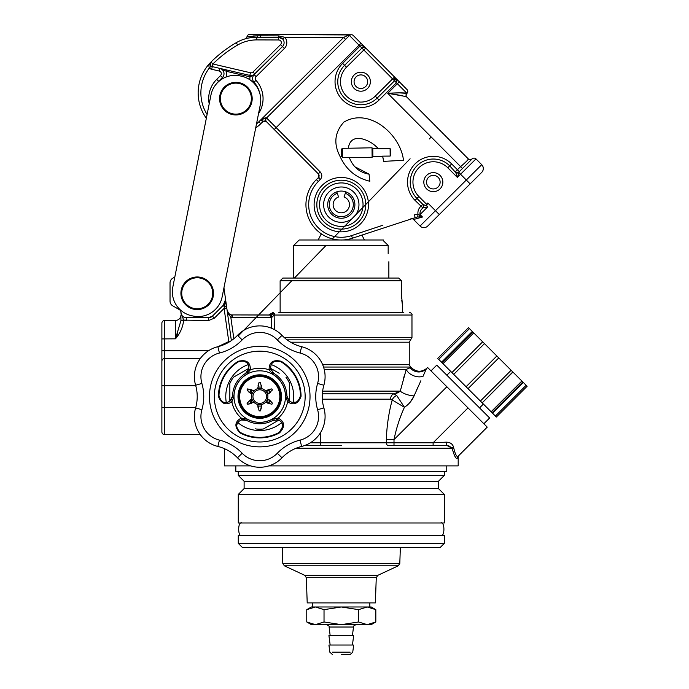 <?xml version="1.0" encoding="UTF-8"?>
<svg xmlns="http://www.w3.org/2000/svg" width="689" height="689" viewBox="0 0 689 689"><rect width="100%" height="100%" fill="white"/><g stroke="black" fill="none" stroke-linecap="round" stroke-linejoin="round"><path stroke-width="1.03" d="M278.769 312.306L403.814 312.306M226.483 305.864L226.802 308.104L224.106 308.388L214.331 318.172L208.56 320.557L208.56 317.741L186.349 317.741L208.56 317.741L212.41 316.148L223.141 305.416L225.527 299.646A8.156 8.156 0 0 0 225.449 298.509L226.483 305.864A2.722 0.646 172 0 1 224.433 306.794L225.449 298.509L223.942 287.795L225.449 298.509M268.805 465.893L458.185 465.893L458.185 457.289L458.977 455.369L487.235 427.12L458.047 456.307C456.643 457.203 455.136 454.103 453.5 446.997C452.561 443.905 450.175 442.295 446.351 442.157L433.114 442.786L468.012 407.897L427.645 367.53L426.327 368.848C427.378 367.797 427.378 367.797 426.327 368.848A10.878 10.748 45 0 1 410.144 367.745C411.669 367.538 411.669 367.538 410.144 367.745C411.669 367.538 411.669 367.538 410.144 367.745L408.594 368.167M454.533 455.55L455.644 457.522M458.047 456.307A2.722 2.678 45 0 0 457.272 458.228C458.486 456.979 458.486 456.979 457.272 458.228C458.486 456.979 458.486 456.979 457.272 458.228C455.877 459.098 454.172 455.765 452.148 448.229L446.98 445.507A2.722 0.646 90 0 1 446.351 442.157M230.204 341.374L228.774 341.563L224.106 308.388L224.433 306.794L223.141 305.416A8.156 8.156 0 0 0 225.527 299.646M320.764 432.244L320.764 442.786L386.34 442.786A2.722 1.921 90 0 0 388.26 445.507L446.98 445.507L433.114 445.507L433.114 442.786L394.005 442.786L394.005 439.608L386.34 439.608C386.796 425.888 388.76 412.677 392.213 399.964L390.577 399.181A5.434 4.194 90 0 1 394.074 393.824L396.778 395.572A5.434 3.703 -44.7 0 0 392.213 399.964L404.426 407.294L396.778 395.572M420.858 380.759L414.08 395.874A10.878 3.962 15 0 1 400.275 391.137L406.243 369.39L410.144 367.745M304.719 445.507L341.296 445.507M248.212 364.61A33.976 33.976 0 0 0 226.302 402.574M237.826 422.546A33.976 33.976 0 0 0 281.663 422.546M293.187 402.574A33.976 33.976 0 0 0 271.277 364.61M235.819 465.893L235.819 471.328L446.765 471.328L446.765 465.893M244.113 481.258L438.48 481.258L438.48 488.596L244.113 488.596L244.113 481.258L238.273 475.41L444.319 475.41L444.319 471.328M444.319 494.435L444.319 522.977L238.273 522.977L238.273 494.435L444.319 494.435L438.48 488.596M271.216 314.994L274.498 313.667L270.786 315.028L270.786 317.646L230.849 317.483L227.112 310.343C227.206 312.367 228.636 313.891 231.401 314.916L271.216 314.994L271.595 317.595L270.786 317.646M225.363 302.738L224.562 306.243M180.914 320.695L180.914 320.187L180.914 320.695L183.627 320.6C182.774 327.43 180.062 333.502 175.471 338.824L180.914 320.695L180.914 315.028A5.434 5.434 0 0 1 175.471 320.463A5.434 5.434 0 0 0 180.914 315.028A5.434 5.434 0 0 1 175.471 320.463L164.602 320.463L164.602 434.63A2.722 2.722 0 0 1 161.881 431.917L161.881 338.919L161.881 350.744L208.664 350.649M208.56 317.741A5.434 5.434 0 0 0 212.41 316.148L223.141 305.416L212.41 316.148L214.331 318.172M224.407 448.668L224.407 465.893L250.684 465.893M427.645 367.53L426.327 368.848L423.089 376.246A10.878 6.873 20.5 0 1 406.243 369.39L324.218 369.39M322.357 393.824L394.074 393.824L400.275 391.137L322.633 391.137M414.08 395.874C412.039 400.576 408.818 404.383 404.426 407.294C399.792 417.525 396.321 428.3 394.005 439.608L446.868 386.753M404.667 374.463L403.737 377.684M405.27 406.717L407.466 404.977M410.231 402.135L413.968 396.132M399.069 392.05L397.734 392.782M397.656 392.825L396.166 393.376M416.147 391.025L417.792 387.304M425.182 371.293L425.785 369.743M487.235 427.12L468.012 407.897M448.711 445.749L452.148 448.229A2.722 1.576 166.2 0 1 453.5 446.997M226.802 308.104L231.366 340.599L227.112 310.343L228.3 314.442M180.914 320.187L183.627 320.092L180.914 312.306C181.259 315.588 183.067 317.396 186.349 317.741A5.434 5.434 0 0 1 180.914 312.306L180.914 312.306A2.989 2.989 0 0 0 179.416 309.68L172.758 305.838A5.434 5.434 0 0 1 170.037 301.127L170.037 282.938A5.434 5.434 0 0 1 172.758 278.227L174.808 277.047L206.338 118.275A43.493 43.493 0 0 1 210.989 62.044A124.02 124.02 0 0 1 236.267 42.684A124.02 124.02 0 0 0 210.989 62.044L210.438 65.093M175.471 320.463L175.471 338.824C180.062 333.502 182.774 327.43 183.627 320.6L183.627 320.092L186.349 320.557L186.349 317.741M177.805 332.985L175.91 337.748M200.301 434.63L164.602 434.63A2.722 2.722 0 0 1 161.881 431.917M175.471 338.824L161.881 338.919L161.881 323.184A2.722 2.722 0 0 1 164.602 320.463M161.881 361.234A2.722 2.722 0 0 1 164.602 358.521L200.301 358.521M270.786 315.028L231.401 314.916L230.849 317.483L233.838 338.738M227.646 312.048L227.43 311.557M409.257 312.306C411.462 313.09 412.366 313.995 411.97 315.028L274.153 315.028L271.595 317.595L271.724 328.317M274.498 313.667L270.984 313.667L274.498 313.667A2.722 2.584 -90 0 0 274.153 315.028L274.317 329.557M444.319 543.371L440.245 547.445L242.347 547.445L238.273 543.371L444.319 543.371L444.319 535.482L238.273 535.482L238.273 543.371M306.329 577.701L307.208 602.901L375.376 602.901L376.263 577.701L306.329 577.701L304.762 575.332L377.83 575.332L398.233 565.815L284.359 565.815L282.791 563.447L399.801 563.447L400.361 547.445M401.79 300.413L402.462 305.236L401.48 294.367L401.48 280.776L398.716 278.055L282.852 278.055L280.13 280.776L280.13 312.306M398.716 278.055L401.48 280.776L280.13 280.776M401.523 296.494L401.627 298.535M402.462 305.236L402.462 312.306M358.547 222.004A24.468 24.468 0 0 1 323.951 221.91A24.468 24.468 0 0 1 324.045 187.313A24.468 24.468 0 0 1 358.642 187.408A24.468 24.468 0 0 1 358.547 222.004M353.75 217.19A17.673 17.673 0 0 1 328.765 217.121A17.673 17.673 0 0 1 328.834 192.128A17.673 17.673 0 0 1 353.827 192.205A17.673 17.673 0 0 1 353.75 217.19M417.732 216.949L415.148 217.397L414.296 214.813L417.982 214.408L419.351 215.218A2.722 0.431 -78.5 0 0 419.205 216.914L422.486 217.026L413.564 219.507L422.486 217.026L417.732 216.949L417.982 214.408C417.577 211.29 418.542 208.569 420.884 206.252L422.813 204.332L416.948 198.432A23.107 23.107 0 0 1 417.043 165.756A23.107 23.107 0 0 1 449.719 165.851L455.808 172.646A2.722 1.955 0.2 0 0 458.977 172.655L457.375 177.409L455.808 172.646M320.678 172.457L320.221 171.94C322.306 174.472 322.306 177.03 320.221 179.614C319.085 178.184 318.456 176.255 318.318 173.843L266.565 121.789A2.687 2.687 0 0 1 266.557 117.965L345.611 39.368L343.69 37.439L347.54 35.527A2.722 1.567 -134.8 0 0 349.469 35.527L350.356 34.941L349.469 35.527A2.722 2.722 0 0 1 353.311 35.544L365.687 47.997M429.083 224.709L452.501 201.421M367.573 88.442A9.517 9.517 0 0 1 354.12 88.407A9.517 9.517 0 0 1 354.163 74.946A9.517 9.517 0 0 1 367.616 74.989A9.517 9.517 0 0 1 367.573 88.442M216.088 84.256A24.468 24.468 0 0 1 218.628 81.293L222.409 77.53A5.434 5.434 0 0 0 219.817 68.383A5.434 5.434 0 0 1 222.409 77.53L223.236 78.357M426.629 175.394A9.517 9.517 0 0 0 426.586 188.855A9.517 9.517 0 0 0 440.047 188.889A9.517 9.517 0 0 0 440.082 175.437A9.517 9.517 0 0 0 426.629 175.394M342.373 148.307L348.333 148.247C349.28 141.245 353.147 137.955 359.942 138.377C367.228 139.789 373.386 143.252 378.39 148.755L390.095 148.635L390.491 149.151L390.741 154.965L390.172 156.067L382.593 156.145L383.67 161.372L403.487 160.304C400.576 134.476 369.054 106.959 343.82 122.151C334.802 132.236 333.45 143.441 339.755 155.774C345.783 169.391 355.8 177.883 369.804 181.25L369.063 174.153C359.477 172.517 352.871 166.902 349.245 157.316L342.467 157.385L341.623 156.541L341.546 149.177L342.373 148.307L342.467 157.385M369.063 174.153L355.576 167.091M348.333 148.247L372.017 147.799L372.12 157.281L349.314 157.514M390.095 148.635L390.172 156.067M372.017 147.799L372.783 148.574L378.183 148.514C373.197 143.148 367.116 139.764 359.942 138.377C353.233 137.929 349.375 141.15 348.358 148.04M372.783 148.574L372.861 156.489L372.12 157.281M382.671 156.386L372.861 156.489M390.689 149.72L390.741 154.965M382.696 156.472L383.523 160.304M427.619 206.993L420.023 214.546L422.486 217.026L419.351 215.218L420.023 214.546C419.679 211.997 420.643 209.8 422.917 207.957A2.722 2.644 -44.8 0 0 422.813 204.332L427.206 206.235L427.619 206.993L422.917 207.957L415.028 200.353A25.82 25.82 0 0 1 415.131 163.836A25.82 25.82 0 0 1 451.648 163.939L457.401 169.718L460.614 166.592L387.743 93.308C397.002 92.731 403.358 92.705 406.829 93.222A2.722 2.678 -44.8 0 0 406.794 97.046C403.151 95.814 396.804 94.565 387.743 93.308L397.381 83.722L394.513 80.828L377.159 98.079A23.107 23.107 0 0 1 344.483 97.984A23.107 23.107 0 0 1 344.578 65.309L361.923 48.058L360.011 46.129C361.415 45.224 363.336 45.87 365.773 48.075L394.521 76.987A2.722 2.722 0 0 1 394.513 80.828L394.521 76.987C396.709 79.433 397.346 81.354 396.425 82.758L379.079 100.008A25.82 25.82 0 0 1 342.554 99.905A25.82 25.82 0 0 1 342.657 63.379L360.011 46.129L349.469 35.527L266.557 117.965L276.143 127.603L274.231 129.506L266.04 121.264C264.524 121.677 262.776 121.204 260.804 119.852L266.557 117.965A2.687 2.687 0 0 0 266.548 121.772L266.04 121.264A2.687 2.334 -44.8 0 1 266.307 117.716L262.44 118.542M318.292 181.526L320.221 179.614L318.309 177.684L316.38 179.596L318.292 181.526A32.624 32.624 0 0 0 351.562 235.621L352.423 238.205A35.337 35.337 0 0 1 316.38 179.596A35.337 35.337 0 0 0 352.423 238.205L417.345 216.966M475.927 178.132L481.706 172.379A5.434 5.434 0 0 0 481.732 164.697L475.978 158.909A2.722 2.722 0 0 0 472.137 158.901L459.313 171.647L458.977 172.655L460.553 174.248L457.375 177.409L447.79 167.772A20.386 20.386 0 0 0 418.964 167.685A20.386 20.386 0 0 0 418.878 196.52L426.543 204.228L427.8 202.988L426.577 205.606L427.206 206.235M256.489 123.917A32.624 32.624 0 0 0 258.875 121.772L260.795 123.701L262.724 121.781L260.795 123.701A35.337 35.337 0 0 1 255.705 127.896L223.942 287.795M281.879 38.308L282.714 39.075L278.666 37.249A5.434 5.434 0 0 1 282.49 46.542L253.595 74.929M250.934 75.54L250.253 75.48A5.434 5.434 0 0 1 249.84 75.402L249.53 76.729L226.38 71.311L219.817 68.383A5.434 5.434 0 0 1 222.409 77.53L220.489 75.601A2.722 2.722 0 0 0 219.197 71.027L211.669 69.27A5.434 5.434 0 0 1 209.318 68.056C208.526 65.688 209.077 63.681 210.989 62.044L210.421 62.88M252.174 37.439L278.666 37.249L278.666 39.971L256.816 39.91L278.666 39.971A2.722 2.722 0 0 1 280.569 44.613L252.992 72.035L280.569 44.613L282.49 46.542L254.181 74.688L250.047 76.823A6.795 6.795 0 0 1 249.53 76.729M246.912 38.386A40.772 40.772 0 0 0 236.267 42.684A40.772 40.772 0 0 1 256.825 37.189L279.751 37.361M279.76 37.361L280.888 37.731M257.341 35.828L253.328 35.957M249.84 36.284L248.677 36.439M246.998 36.724L257.385 35.828A2.722 0.655 90.2 0 1 256.825 37.189L256.816 39.91A38.059 38.059 0 0 0 237.627 45.035L236.267 42.684A40.772 40.772 0 0 1 256.825 37.189C249.418 37.783 245.508 38.343 245.086 38.877A2.722 2.722 0 0 0 246.998 36.724A2.722 2.722 0 0 1 249.685 34.45L350.348 34.941M245.086 38.877L245.887 38.653M246.145 38.584L246.851 38.395M248.333 38.059L252.088 37.447M226.69 69.985L226.38 71.311A8.156 8.156 0 0 1 225.992 77.073M218.801 81.457L222.409 77.53M254.146 74.653A1.361 0.827 -126.2 0 1 254.284 74.498L254.181 74.688A5.434 5.434 0 0 0 253.991 82.198A24.468 24.468 0 0 1 259.658 92.903M260.554 37.197L260.554 35.837L278.675 35.888L284.746 37.266A8.156 8.156 0 0 1 284.402 48.471L256.101 76.617L254.181 74.688L254.913 73.964A5.434 5.434 0 0 1 249.84 75.402L212.29 66.618A2.722 2.722 0 0 1 210.989 62.044L212.91 63.974L211.669 69.27M251.588 75.523L253.535 74.955M250.253 75.48L250.047 76.823A8.156 8.156 0 0 0 249.961 79.821M347.54 35.527L351.39 34.743A2.722 2.722 0 0 1 353.311 35.544L360.976 43.252L276.143 127.603L320.221 171.94L318.318 173.843L319.11 175.686A2.722 2.722 0 0 1 318.309 177.684A2.722 2.722 0 0 0 318.318 173.843L317.724 173.24M282.714 39.075L284.746 37.266L343.69 37.439L260.804 119.852L262.724 121.781A2.722 2.722 0 0 1 266.565 121.789L266.04 121.264M211.118 66.015L209.318 68.056A40.772 40.772 0 0 0 207.088 114.512M468.287 158.892A2.722 2.722 0 0 0 472.137 158.901C470.372 159.848 469.097 159.839 468.287 158.892L406.958 97.201A2.722 2.722 0 0 1 406.966 93.359A2.722 2.722 0 0 0 406.975 89.518L399.31 81.802L406.975 89.518A2.722 2.722 0 0 1 406.966 93.359L399.267 92.869M379.079 100.008L375.247 96.15L394.521 76.987L399.31 81.802L356.859 39.109M394.513 80.828L361.923 48.058A2.722 2.722 0 0 1 365.773 48.075L346.489 67.238A20.386 20.386 0 0 0 346.412 96.072A20.386 20.386 0 0 0 375.247 96.15M399.086 92.877L393.798 93.058M388.243 93.385L405.296 96.434M406.794 97.046L468.331 158.926A2.722 2.713 135.2 0 0 471.896 159.176L472.137 158.901A2.722 2.722 0 0 1 475.978 158.909L460.553 174.248L466.307 180.027L481.732 164.697A5.434 5.434 0 0 1 481.706 172.379L427.731 226.052A5.434 5.434 0 0 1 420.04 226.026L413.564 219.507A2.722 2.722 0 0 0 410.782 218.844M462.44 168.572L460.614 166.592C465.678 162.311 468.244 159.762 468.331 158.926M459.313 171.647A2.722 2.722 -44.8 0 1 455.472 171.639L457.401 169.718L459.313 171.647M426.577 205.606L426.543 204.228M351.39 34.743L260.563 34.484L260.554 35.837L257.385 35.828M345.826 191.843A13.591 13.591 0 0 0 336.766 191.843L337.291 193.325A12.023 12.023 0 0 0 341.296 216.682A12.023 12.023 0 0 0 345.301 193.325L345.826 191.843A13.591 13.591 0 0 1 341.296 218.249A13.591 13.591 0 0 1 336.766 191.843M439.298 214.546L435.465 210.696L420.04 226.026A5.434 5.434 0 0 0 427.731 226.052A5.434 5.434 0 0 1 420.04 226.026A5.434 5.434 0 0 0 427.731 226.052M260.278 104.874A24.468 24.468 0 0 0 241.047 76.109L239.712 75.842A24.468 24.468 0 0 0 210.946 95.073L172.827 287.046A24.468 24.468 0 0 0 192.05 315.812L193.385 316.079A24.468 24.468 0 0 0 222.151 296.847L260.278 104.874M229.842 383.764L229.842 401.239M255.697 428.765L256.084 428.989A32.624 32.624 0 0 0 263.405 428.989L278.735 420.144M289.647 401.239L289.647 383.764M229.842 383.54A32.624 32.624 0 0 1 233.502 377.202L248.832 368.348L233.502 377.202M279.183 373.274L270.656 368.348M285.987 377.202A32.624 32.624 0 0 1 289.647 383.54M270.226 425.053L263.405 428.989M257.712 404.736L261.777 404.736M267.9 403.384L267.9 398.94M267.9 394.22L267.9 389.767M261.777 388.424L259.744 388.424M268.15 389.681A10.878 10.878 0 0 1 269.261 391.309A10.878 10.878 0 0 0 268.15 389.681M269.261 401.842A10.878 10.878 0 0 1 268.15 403.478A10.878 10.878 0 0 0 269.261 401.842M250.228 399.87L250.228 402.014A4.074 4.074 0 0 0 250.598 403.711A4.074 4.074 0 0 1 250.228 402.014L251.588 402.014L251.588 398.94L251.588 403.384M267.9 396.58A8.156 8.156 0 0 1 259.744 404.736A8.156 8.156 0 0 1 251.588 396.58A8.156 8.156 0 0 1 259.744 388.424A8.156 8.156 0 0 1 267.9 396.58M252.949 396.58A6.795 6.795 0 0 0 259.744 403.375A6.795 6.795 0 0 0 266.54 396.58A6.795 6.795 0 0 0 259.744 389.785A6.795 6.795 0 0 0 252.949 396.58M261.424 385.409L261.786 388.682L260.364 382.257L259.124 382.257L257.703 388.682A8.156 8.156 0 0 0 253.922 390.861L247.652 388.88L247.032 389.948L251.89 394.392A8.156 8.156 0 0 0 251.89 398.759L247.032 403.203L247.652 404.271L253.922 402.29M258.065 407.75L257.703 404.469L259.124 410.902L260.364 410.902L261.786 404.469A8.156 8.156 0 0 0 265.566 402.29L271.836 404.271M259.744 417.646A21.066 21.066 0 0 0 280.811 396.58A21.066 21.066 0 0 0 259.744 375.505A21.066 21.066 0 0 0 238.678 396.58A21.066 21.066 0 0 0 259.744 417.646M259.744 374.833A21.747 21.747 0 0 0 237.998 396.58A21.747 21.747 0 0 0 259.744 418.326A21.747 21.747 0 0 0 281.491 396.58A21.747 21.747 0 0 0 259.744 374.833M270.26 400.705L272.456 403.203L271.897 404.271L272.456 403.203L267.599 398.759A8.156 8.156 0 0 0 267.599 394.392L272.456 389.948L271.836 388.88L265.566 390.861M270.26 392.446L267.599 394.392M268.581 389.535L271.836 388.88M258.065 385.401L259.124 382.257M250.908 389.535L253.922 390.861M249.229 392.446L247.032 389.948L247.652 388.88M250.908 403.616L247.652 404.271M261.424 407.75L260.364 410.902M249.229 400.705L251.89 398.759M197.218 396.58A40.772 40.772 0 0 0 195.616 385.246A30.867 30.867 0 0 1 217.87 346.705A40.772 40.772 0 0 0 237.49 335.371A30.867 30.867 0 0 1 281.999 335.371A40.772 40.772 0 0 0 301.618 346.705A30.867 30.867 0 0 1 323.873 385.246A40.772 40.772 0 0 0 323.873 407.905A30.867 30.867 0 0 1 301.618 446.446A40.772 40.772 0 0 0 281.999 457.78A30.867 30.867 0 0 1 237.49 457.78A40.772 40.772 0 0 0 217.87 446.446A30.867 30.867 0 0 1 195.616 407.905A40.772 40.772 0 0 0 197.218 396.58M239.91 432.83C234.157 426.637 234.613 421.72 241.271 418.068L247.36 419.213A25.803 25.803 0 0 0 272.129 419.213L278.218 418.068C284.876 421.711 285.332 426.629 279.579 432.83A41.323 41.323 0 0 1 239.91 432.83L240.168 432.347A40.772 40.772 0 0 0 279.321 432.347A40.772 40.772 0 0 1 240.168 432.347L238.627 431.185M278.821 360.898L280.94 361.742A40.772 40.772 0 0 1 300.507 395.641L301.059 395.632L301.015 396.58C298.053 403.9 293.574 405.649 287.597 401.825L285.539 395.986L286.917 395.951L289.277 400.946C294.479 404.322 298.225 402.609 300.507 395.796L299.491 399.387M232.572 395.951L233.95 395.986L233.916 396.58L231.892 401.825C225.914 405.649 221.436 403.9 218.473 396.58L218.43 395.632L218.981 395.641C221.195 402.583 224.933 404.348 230.204 400.946L232.572 395.951A27.181 27.181 0 0 1 245.62 373.352A27.181 27.181 0 0 0 232.572 395.951L232.365 397.45M248.763 368.813A1.361 0.741 10.7 0 0 250.365 369.829L246.335 374.532L245.62 373.352L248.763 368.813L248.875 367.547C248.376 362.026 244.931 360.089 238.549 361.742L240.556 360.924M244.406 361.157L247.23 363.112M248.143 364.472L248.695 365.954M281.672 422.564L282.852 426.388C282.662 423.227 281.146 421.082 278.296 419.971L272.792 420.428L274.188 419.851M276.547 419.61L277.813 419.816M278.485 420.04L279.674 420.634M261.699 406.088L257.789 406.088M250.228 393.29L250.228 391.137A4.074 4.074 0 0 1 250.598 389.44A4.074 4.074 0 0 0 250.228 391.137L251.588 391.137A2.722 2.722 0 0 1 251.898 389.888M257.789 387.063L261.699 387.063M269.261 391.137A4.074 4.074 0 0 0 268.891 389.44A4.074 4.074 0 0 1 269.261 391.137L269.261 393.29M269.261 399.87L269.261 402.014A4.074 4.074 0 0 1 268.891 403.711A4.074 4.074 0 0 0 269.261 402.014M247.36 419.213L246.696 420.428A27.181 27.181 0 0 0 272.792 420.428A27.181 27.181 0 0 1 246.696 420.428L241.193 419.971A1.361 0.741 -109.3 0 0 241.271 418.068A28.344 28.344 0 0 1 231.892 401.825A1.361 0.741 -130.7 0 0 230.204 400.946M241.193 419.971C235.612 422.848 235.268 426.973 240.168 432.347M280.879 431.168L279.321 432.347L282.852 426.388L281.999 429.686M289.277 400.946A1.361 0.741 -49.3 0 0 287.597 401.825A28.344 28.344 0 0 1 278.218 418.068A1.361 0.741 109.3 0 0 278.296 419.971M240.022 420.505L242.606 419.644M243.682 419.592L245.034 419.782M236.715 425.363L237.24 423.58M237.688 422.762L238.695 421.513M290.319 401.687L289.759 401.325A1.361 0.767 125.6 0 0 289.759 401.325L288.286 399.887M296.106 402.161L291.869 402.333M270.639 368.21L270.605 367.521M271.018 365.213L272.095 363.31M274.713 361.312L276.504 360.812M276.599 360.795L278.666 360.872M270.725 368.813A1.361 0.741 169.3 0 1 269.123 369.829C268.943 362.242 272.973 359.391 281.224 361.277L280.94 361.742C273.817 360.192 270.415 362.543 270.725 368.813L273.869 373.352L272.68 372.43M271.294 370.51L270.837 369.313M285.539 395.986A25.803 25.803 0 0 0 273.154 374.532L273.869 373.352A27.181 27.181 0 0 1 286.917 395.951M273.154 374.532L269.123 369.829A28.344 28.344 0 0 0 250.365 369.829C250.538 362.242 246.507 359.391 238.265 361.277L238.549 361.742A40.772 40.772 0 0 0 218.981 395.641L219.309 397.889M287.709 398.983L287.192 397.708M229.73 401.325L229.144 401.696M226.948 402.488L224.76 402.514M221.72 401.248L220.394 399.947M220.334 399.87L219.36 398.044M248.875 367.547L248.341 370.208M247.842 371.156L246.998 372.241M231.401 399.611L230.582 400.602M323.873 385.246L317.603 383.437A24.339 24.339 0 0 0 300.059 353.035A47.3 47.3 0 0 1 277.297 339.892L281.999 335.371A30.867 30.867 0 0 0 237.49 335.371L242.192 339.892A47.3 47.3 0 0 1 219.429 353.035A24.339 24.339 0 0 0 201.886 383.437A47.3 47.3 0 0 1 201.886 409.722L195.616 407.905M201.886 409.722A24.339 24.339 0 0 0 219.429 440.116A47.3 47.3 0 0 1 242.192 453.259L237.49 457.78A30.867 30.867 0 0 0 281.999 457.78L277.297 453.259A47.3 47.3 0 0 1 300.059 440.116A24.339 24.339 0 0 0 317.603 409.722A47.3 47.3 0 0 1 317.603 383.437M251.588 391.137L251.588 394.22M322.461 234.561L320.91 234.561L322.461 234.561M369.838 602.901L369.838 606.975L371.199 606.975L311.394 606.975L315.398 606.975L306.769 609.653L315.398 606.975L324.028 609.653L341.296 606.975L358.556 609.653L367.194 606.975L375.824 609.653L375.824 621.978L367.194 624.647L341.296 624.647L324.028 621.978L315.398 624.647L311.394 624.647L315.398 624.647L306.769 621.978L306.769 609.653L311.394 606.975M371.199 624.647L375.824 621.978L367.194 624.647L371.199 624.647L367.194 624.647L358.556 621.978L341.296 624.647L315.398 624.647M324.028 621.978L324.028 609.653M358.556 621.978L358.556 609.653M341.296 654.55L350.133 654.55L341.296 654.55M350.133 627.033L353.483 627.033L352.441 635.525L353.664 635.525L352.441 645.033L328.929 645.033L330.152 645.033L328.929 635.525L330.152 635.525L329.109 627.033L332.46 627.033M353.664 635.525L328.929 635.525M369.838 606.975L367.194 606.975M521.866 381.017L491.111 411.772L492.067 412.737L522.822 381.982L523.321 382.473L512.805 371.957L482.188 402.85L512.943 372.094L498.715 357.875M511.143 370.294L480.388 401.05L491.111 411.772M466.091 386.753L468.012 388.674L498.767 357.918L484.47 343.622L453.715 374.377L466.091 386.753L496.847 355.998L466.091 386.753M438.695 359.357L441.537 362.199L472.292 331.443L472.783 331.934L442.028 362.69L441.537 362.199L451.915 372.577L482.67 341.822L451.915 372.577L453.715 374.377M442.993 363.654L473.748 332.899L484.47 343.622M438.712 359.374L469.467 328.619L468.494 327.645L473.748 332.899M526.138 385.297L523.321 382.473L492.566 413.228L496.364 417.026L495.4 416.061L526.138 385.297L527.119 386.271L526.155 385.306M483.867 423.752L489.638 417.99L436.774 365.127L431.004 370.897M480.388 401.05L468.012 388.674L498.767 357.918M224.95 87.649A15.494 15.494 0 0 0 224.89 109.568A15.494 15.494 0 0 0 246.8 109.629A15.494 15.494 0 0 0 246.869 87.71A15.494 15.494 0 0 0 224.95 87.649M224.381 87.072A16.312 16.312 0 0 0 224.313 110.137A16.312 16.312 0 0 0 247.377 110.206A16.312 16.312 0 0 0 247.446 87.141A16.312 16.312 0 0 0 224.381 87.072M181.724 293.281A15.494 15.494 0 0 0 197.218 308.775A15.494 15.494 0 0 0 212.72 293.281A15.494 15.494 0 0 0 197.218 277.788A15.494 15.494 0 0 0 181.724 293.281M180.914 293.281A16.312 16.312 0 0 0 197.218 309.585A16.312 16.312 0 0 0 213.53 293.281A16.312 16.312 0 0 0 197.218 276.969A16.312 16.312 0 0 0 180.914 293.281M383.428 240.78L388.165 245.439L383.428 240.78L383.428 239.996L299.164 239.996L293.721 245.439L293.721 278.055M388.165 245.439L388.165 253.586C388.932 264.111 388.932 264.111 388.165 253.586C388.932 264.111 388.932 264.111 388.165 253.586L388.165 245.439L293.721 245.439M337.291 193.325L338.575 196.968A8.156 8.156 0 0 0 341.296 212.815A8.156 8.156 0 0 0 344.018 196.968L345.301 193.325M359.124 75.127A6.795 6.795 0 0 0 354.301 83.438A6.795 6.795 0 0 0 362.612 88.261A6.795 6.795 0 0 0 367.435 79.958A6.795 6.795 0 0 0 359.124 75.127M439.892 183.92A6.795 6.795 0 0 0 435.112 175.583A6.795 6.795 0 0 0 426.775 180.363A6.795 6.795 0 0 0 431.555 188.7A6.795 6.795 0 0 0 439.892 183.92M440.581 535.482C445.025 537.704 445.025 520.755 440.581 522.977M242.003 535.482C237.567 537.704 237.567 520.755 242.003 522.977M452.148 448.229L296.124 448.229M287.08 339.858L410.61 339.858L409.257 342.209L290.629 342.209M322.667 364.688L409.257 364.688L410.61 367.039L323.546 367.039M284.195 337.498L411.97 337.498L410.61 339.858M310.369 442.786L320.764 442.786A2.722 0.87 90 0 1 319.885 445.507M390.577 399.181L322.349 399.181M386.34 439.608L386.34 442.786L394.005 442.786L394.005 445.507M218.043 346.662L228.774 341.563M208.56 320.557L183.627 320.092M195.745 407.449L161.881 407.449M161.881 385.702L195.745 385.702M232.494 315.028L232.494 317.646L230.849 317.483M360.459 223.934A27.181 27.181 0 0 1 322.021 223.83A27.181 27.181 0 0 1 322.125 185.384A27.181 27.181 0 0 1 360.571 185.496A27.181 27.181 0 0 1 360.459 223.934M356.626 220.084A21.747 21.747 0 0 0 356.713 189.329A21.747 21.747 0 0 0 325.966 189.242A21.747 21.747 0 0 0 325.871 219.989A21.747 21.747 0 0 0 356.626 220.084M451.648 163.939L447.79 167.772M390.56 155.542L390.491 149.151M256.101 76.617A2.722 2.722 0 0 0 256.007 80.372L253.457 82.68M254.913 73.964L252.992 72.035A2.722 2.722 0 0 1 250.46 72.758L249.84 75.402M278.666 37.249L278.675 35.888M282.49 46.542L284.402 48.471M256.007 80.372A27.181 27.181 0 0 1 258.53 113.668M209.206 103.875A27.181 27.181 0 0 1 216.708 79.364L220.489 75.601M218.628 81.293L216.708 79.364M219.817 68.383L219.197 71.027M237.627 45.035A121.298 121.298 0 0 0 212.91 63.974L250.46 72.758M258.875 121.772L260.804 119.852M342.657 63.379L346.489 67.238M406.829 93.222L397.381 83.722L399.31 81.802M406.966 93.359A2.722 2.722 0 0 0 406.975 89.518A2.722 2.722 0 0 1 406.966 93.359M361.923 48.058A2.722 2.722 0 0 1 365.773 48.075L364.886 47.481M388.036 93.592L460.579 166.557M415.028 200.353L418.878 196.52M351.562 235.621L382.895 225.234M481.706 172.379A5.434 5.434 0 0 0 481.732 164.697M470.139 183.885L466.307 180.027L435.465 210.696L427.8 202.988M259.744 376.495A20.084 20.084 0 0 0 239.66 396.58A20.084 20.084 0 0 0 259.744 416.656A20.084 20.084 0 0 0 279.829 396.58A20.084 20.084 0 0 0 259.744 376.495M301.618 446.446L300.059 440.116M310.024 396.58A50.28 50.28 0 0 0 259.744 346.3A50.28 50.28 0 0 0 209.465 396.58A50.28 50.28 0 0 0 259.744 446.86A50.28 50.28 0 0 0 310.024 396.58M305.149 396.58A45.405 45.405 0 0 0 259.744 351.175A45.405 45.405 0 0 0 214.339 396.58A45.405 45.405 0 0 0 259.744 441.976A45.405 45.405 0 0 0 305.149 396.58M234.002 396.58A25.743 25.743 0 0 0 259.744 422.314A25.743 25.743 0 0 0 285.487 396.58A25.743 25.743 0 0 0 259.744 370.837A25.743 25.743 0 0 0 234.002 396.58M279.579 432.83L279.321 432.347M272.792 420.428L272.129 419.213M281.224 361.277A41.323 41.323 0 0 1 301.059 395.632M218.43 395.632A41.323 41.323 0 0 1 238.265 361.277M246.335 374.532A25.803 25.803 0 0 0 233.95 395.986M242.192 453.259A24.339 24.339 0 0 0 277.297 453.259M277.297 339.892A24.339 24.339 0 0 0 242.192 339.892M219.429 440.116L217.87 446.446M201.886 383.437L195.616 385.246M219.429 353.035L217.87 346.705M301.618 346.705L300.059 353.035M323.873 407.905L317.603 409.722M356.179 624.647C353.922 625.543 353.026 626.335 353.483 627.033L329.109 627.033C329.566 626.335 328.67 625.543 326.414 624.647M332.46 652.182L350.133 652.182M409.257 342.209L409.257 364.688M411.97 315.028L411.97 337.498M410.61 367.039L411.29 367.59C416.432 372.267 421.702 372.422 427.111 368.064M438.48 481.258L444.319 475.41M244.113 488.596L238.273 494.435M238.273 475.41L238.273 471.328M238.179 336.034L291.774 280.776L238.179 336.034M294.41 278.055L326.052 245.439L294.41 278.055M332.425 238.868L343.191 227.766M344.509 226.405L410.101 158.78M429.316 138.971L431.211 137.016M273.335 312.306L268.624 315.028M398.233 565.815L399.801 563.447M282.791 563.447L282.232 547.445M304.762 575.332L284.359 565.815M377.83 575.332L376.263 577.701M210.541 62.639L210.989 62.044M320.91 234.561L318.189 239.996M361.923 235.052L364.403 239.996M371.199 606.975L375.824 609.653M311.394 624.647L306.769 621.978M328.929 645.033L329.842 652.182L332.46 654.55M350.133 654.55L352.742 652.182L353.664 645.033M312.754 602.901L312.754 606.975M437.739 358.401L468.494 327.645M496.364 417.026L527.119 386.271M483.385 404.055L479.544 407.897M450.709 371.371L446.868 375.221M388.863 261.742L388.863 278.055"/></g></svg>
